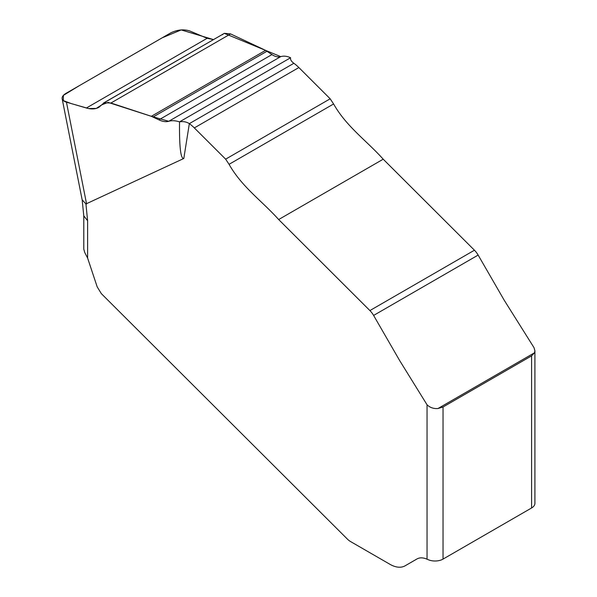 <?xml version="1.0" encoding="UTF-8"?>
<svg xmlns="http://www.w3.org/2000/svg" width="597" height="597" viewBox="0 0 597 597"><rect width="100%" height="100%" fill="white"/><g stroke="black" fill="none" stroke-linecap="round" stroke-linejoin="round"><path stroke-width="0.9" d="M224.323 33.35L280.739 56.625L168.727 121.295L151.795 116.467L108.079 102.378L101.826 104.818L96.244 108.423L88.565 108.55L71.23 103.572L63.342 100.609L63.379 95.378L79.356 85.64L162.309 37.753L181.197 29.925L213.413 39.581L207.152 38.29L189.771 30.962C183.66 29.052 177.302 29.701 170.697 32.902L66.013 93.341C63.163 95.05 61.872 96.841 62.148 98.706C62.506 100.251 63.939 101.4 66.446 102.169L86.386 108.012C91.363 109.43 95.527 109.199 98.886 107.318L104.117 102.759L110.93 103.012L151.347 116.311L158.899 119.84C162.645 121.616 165.921 122.101 168.727 121.295C171.854 120.363 175.451 120.557 179.525 121.87L290.59 57.745C287.06 56.118 283.776 55.745 280.739 56.625C278.023 57.387 275.09 56.7 271.941 54.581L265.575 50.357L230.599 33.917L224.375 33.328L103.52 103.027M183.809 158.481L85.931 203.965L87.61 220.733L87.61 258.061L97.199 286.888L101.333 293.627L347.364 539.076A13.044 7.53 -120 0 0 350.521 541.539L389.916 564.284A30.44 17.574 -120 0 0 405.139 565.792L416.937 558.979A23.917 13.806 60 0 1 427.049 559.217L427.049 404.788L399.721 360.663L373.61 315.432A14.35 8.283 -120 0 0 369.901 310.567L278.665 219.547C262.337 201.271 241.807 186.936 229.061 164.324L225.644 159.16L194.331 127.915A32.611 18.828 -120 0 0 189.339 123.639C186.562 121.833 183.294 121.243 179.525 121.87C179.272 146.914 180.697 159.123 183.809 158.481L189.339 123.639L293.873 63.282A32.611 18.828 60 0 1 298.866 67.558L330.178 98.803L333.604 103.968C346.35 126.586 366.879 140.922 383.207 159.198L474.443 250.218A14.35 8.283 60 0 1 478.145 255.076L504.264 300.313L533.994 347.626L534.897 350.782L534.509 352.79L531.591 355.864L443.041 406.99L443.041 559.098A11.306 6.53 180 0 1 429.109 560.038L427.049 559.217M534.905 350.573L534.905 503.361A11.306 6.53 180 0 1 531.591 507.972L443.041 559.098M290.59 57.745C290.179 59.551 291.269 61.394 293.873 63.282M427.049 404.788C430.049 407.639 433.698 408.878 438.004 408.512L443.041 406.99M87.61 258.061L84.781 252.598L83.789 249.18L83.789 216.062M405.139 565.792L416.982 558.956L405.139 565.792M83.789 215.868L87.61 220.733M82.162 199.786L85.931 203.965M223.203 34.007L222.524 34.723M66.446 102.169L86.58 203.965M531.591 507.972L531.591 355.864M438.004 408.512L534.509 352.79M373.61 315.432L478.145 255.076M369.901 310.567L474.443 250.218M278.665 219.547L383.207 159.198M229.061 164.324L333.604 103.968M225.644 159.16L330.178 98.803M194.331 127.915L298.866 67.558M168.727 121.295L280.739 56.625M158.899 119.84L271.941 54.581M153.056 117.012L267.031 51.208M151.347 116.311L265.575 50.357M110.93 103.012L230.599 33.917M104.117 102.759L224.375 33.328M86.386 108.012L207.152 38.29M82.177 199.965L83.811 216.256M62.17 98.818L82.214 200.137"/></g></svg>
